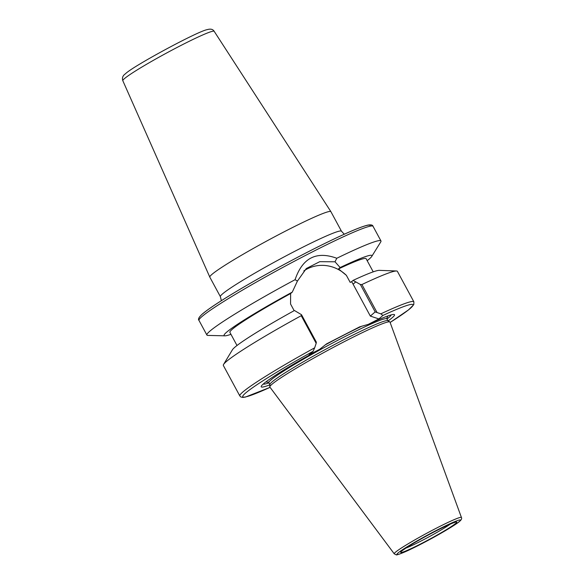 <?xml version="1.0" encoding="UTF-8"?>
<svg xmlns="http://www.w3.org/2000/svg" width="584" height="584" viewBox="0 0 584 584"><rect width="100%" height="100%" fill="white"/><g stroke="black" fill="none" stroke-linecap="round" stroke-linejoin="round"><path stroke-width="0.88" d="M269.866 387.061A68.284 4.665 -28.4 0 1 269.801 386.834A68.284 4.665 -28.4 0 1 271.881 384.345A68.284 4.665 -28.4 0 1 335.537 346.239A68.284 4.665 -28.4 0 1 389.842 321.923A68.284 4.665 -28.4 0 1 389.995 322.105L461.433 517.49A38.194 2.606 151.6 0 0 431.802 530.557A38.194 2.606 151.6 0 0 395.375 552.303A38.194 2.606 151.6 0 0 394.244 553.822L269.866 387.061M269.801 386.834L269.874 384.476A67.102 4.584 -28.4 0 1 271.918 382.031A67.102 4.584 -28.4 0 1 334.471 344.582A67.102 4.584 -28.4 0 1 387.834 320.689L389.842 321.923M378.885 318.93L370.336 316.083L353.094 284.182A34.624 32.996 49.2 0 0 351.597 281.671L353.094 280.378L360.357 284.488L375.176 311.9L380.819 313.849A98.937 6.76 -28.4 0 1 413.874 301.818L413.793 304.629L408.603 309.827L390.127 322.448A96.783 6.614 151.6 0 0 382.907 315.455L378.885 318.93L368.365 324.332L359.744 326.828L326.573 343.866L319.587 349.385L309.067 354.787L313.09 351.312A96.783 6.614 151.6 0 0 246.127 392.579A96.783 6.614 151.6 0 0 270.078 387.338M386.995 319.032A72.781 4.971 151.6 0 0 391.112 314.907M263.238 384.053A72.781 4.971 151.6 0 0 268.939 382.863M294.154 310.666L290.555 304.016L290.635 293.526L292.255 292.131L297.417 281.094L295.088 279.685A98.937 6.76 -28.4 0 0 209.853 331.164A98.937 6.76 -28.4 0 0 206.897 335.041L198.998 320.433A98.937 6.76 -28.4 0 1 201.954 316.557A98.937 6.76 -28.4 0 1 295.891 260.449A98.937 6.76 -28.4 0 1 373.052 226.322L380.951 240.929A98.937 6.76 -28.4 0 1 380.724 241.966L371.731 256.449A84.038 5.738 151.6 0 0 340.136 267.538L335.012 261.785L319.747 261.683L306.308 268.531L297.417 281.094M351.597 281.671L350.188 282.393L346.378 275.341A34.624 32.996 49.2 0 0 303.789 270.961M375.176 311.9L370.336 316.083M376.848 312.163L361.912 284.532L360.357 284.488M413.874 301.818L397.405 271.356A98.937 6.76 151.6 0 0 396.456 270.983A98.937 6.76 151.6 0 0 361.912 284.532M314.659 347.823L316.178 343.326L301.234 315.696A98.937 6.76 151.6 0 0 223.555 364.474A98.937 6.76 151.6 0 0 223.351 365.467L239.82 395.93A98.937 6.76 -28.4 0 1 314.659 347.823L313.09 351.312M292.255 292.131A84.038 5.738 151.6 0 0 224.935 335.822L207.897 335.413A98.937 6.76 -28.4 0 1 206.897 335.041M382.907 315.455L380.819 313.849M353.094 280.378A84.038 5.738 -28.4 0 1 379.286 270.356L396.456 270.983M223.555 364.474L232.432 349.758A84.038 5.738 -28.4 0 1 294.453 310.498L301.505 314.71L301.234 315.696M346.378 275.341L338.516 268.932L340.136 267.538M237.002 345.502L229.899 332.362A77.424 5.285 -28.4 0 1 290.635 293.526M338.516 268.932A77.424 5.285 -28.4 0 1 366.117 258.712L373.22 271.845M301.505 314.71L316.331 342.129L316.178 343.326M368.365 324.332A75.759 5.176 -28.4 0 1 393.755 314.447A75.759 5.176 -28.4 0 1 388.148 320.886M269.859 384.841A75.759 5.176 -28.4 0 1 261.406 386.002A75.759 5.176 -28.4 0 1 319.587 349.385M367.175 260.676A84.038 5.738 151.6 0 0 371.731 256.449M335.012 261.785L336.793 258.267A98.937 6.76 -28.4 0 1 380.951 240.929M224.935 335.822A84.038 5.738 151.6 0 0 230.957 334.325M336.793 258.267C316.36 250.777 302.454 257.916 295.088 279.685M330.902 211.671A68.824 4.701 151.6 0 0 330.887 211.649A68.824 4.701 151.6 0 0 277.064 235.498A68.824 4.701 151.6 0 0 211.875 274.443A68.824 4.701 -28.4 0 0 209.809 277.115A68.824 4.701 -28.4 0 0 209.817 277.137L220.38 296.672A68.824 4.701 -28.4 0 1 222.438 293.978A68.824 4.701 151.6 0 1 287.788 254.945A68.824 4.701 151.6 0 1 341.465 231.206L330.902 211.671M459.345 521.512A36.062 2.46 151.6 0 0 436.985 530.097A36.062 2.46 151.6 0 0 398.054 552.99A36.062 2.46 151.6 0 0 420.414 544.405A36.062 2.46 151.6 0 0 459.345 521.512M421.385 543.565A31.85 2.175 -28.4 0 1 401.639 551.15A31.85 2.175 -28.4 0 1 436.014 530.929A31.85 2.175 -28.4 0 1 455.768 523.344A31.85 2.175 -28.4 0 1 421.385 543.565M450.293 524.096A28.127 1.92 -28.4 0 1 421.217 540.937A28.127 1.92 -28.4 0 1 405.88 548.113M387.922 320.747L386.9 318.849A67.102 4.584 151.6 0 0 334.559 341.998A67.102 4.584 151.6 0 0 270.852 380.053A67.102 4.584 151.6 0 0 268.844 382.681L268.027 382.038M386.739 318.097A68.824 4.701 151.6 0 0 387.002 316.265M361.971 326.127A68.824 4.701 151.6 0 0 325.106 344.969M266.625 381.359A68.824 4.701 151.6 0 0 268.998 381.98M353.094 284.182L355.809 281.838M202.765 313.732A96.783 6.614 -28.4 0 1 298.592 256.777A96.783 6.614 -28.4 0 1 370.066 226.198M209.809 277.115L122.815 80.701A51.932 3.548 -28.4 0 1 124.377 78.687A51.932 3.548 151.6 0 1 173.558 49.297A51.932 3.548 151.6 0 1 214.175 31.302L330.887 211.649M394.244 553.822L396.229 554.8C395.828 555.515 403.135 553.004 411.494 548.858C428.649 540.66 454.702 525.826 459.732 521.249C461.433 519.76 461.995 518.504 461.433 517.49M402.383 550.544L406.23 547.88C413.866 542.923 423.772 537.295 435.941 530.98C452.133 522.68 455.754 522.14 454.644 522.483L454.235 522.505M386.805 317.813L386.9 318.849M269.866 384.579L268.844 382.681M270.085 387.353L245.448 397.054L242.791 397.427L240.856 396.981L239.82 395.93M198.998 320.433C197.757 319.317 198.881 317.17 202.378 313.988C208.736 308.571 222.11 299.986 235.958 291.701C261.347 276.451 296.847 257.164 324.412 243.645C342.998 234.527 359.014 227.315 367.445 225.198C370.803 224.504 372.672 224.884 373.052 226.322M220.38 296.672L221.373 300.687M344.283 234.228L341.465 231.206M122.815 80.701C121.932 77.876 122.779 75.591 125.37 73.854C132.174 66.62 198.071 31.04 207.247 29.631C210.605 28.638 212.912 29.2 214.175 31.302"/></g></svg>
